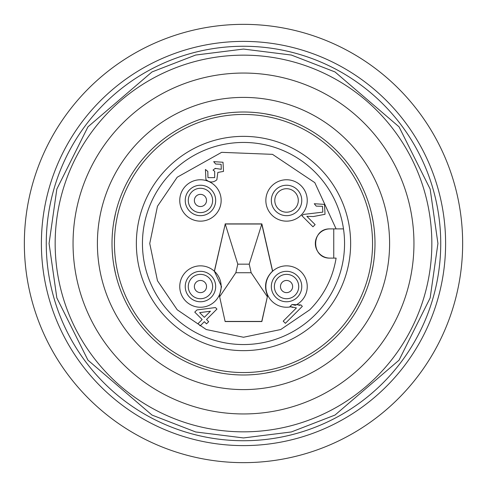 <?xml version="1.0" encoding="UTF-8"?>
<svg xmlns="http://www.w3.org/2000/svg" width="487" height="487" viewBox="0 0 487 487"><rect width="100%" height="100%" fill="white"/><g stroke="black" fill="none" stroke-linecap="round" stroke-linejoin="round"><path stroke-width="0.73" d="M100.59 100.59A202.105 202.105 0 0 1 445.605 243.5A202.105 202.105 0 0 1 166.158 430.222A202.105 202.105 0 0 1 100.59 100.59M49.065 243.5L56.845 189.059L87.952 126.839L151.999 71.942L195.64 55.049L243.5 49.065L291.36 55.049L335.001 71.942L399.048 126.839L430.155 189.059L437.935 243.5L430.155 297.941L399.048 360.161L335.001 415.058L291.36 431.951L243.5 437.935L195.64 431.951L151.999 415.058L87.952 360.161L56.845 297.941L49.065 243.5M382.965 382.965A197.235 197.235 0 0 1 46.265 243.5A197.235 197.235 0 0 1 318.979 61.277A197.235 197.235 0 0 1 382.965 382.965A197.235 197.235 0 0 0 440.735 243.5M243.5 112.01A131.49 131.49 0 0 0 129.627 309.245A131.49 131.49 0 0 0 357.373 309.245A131.49 131.49 0 0 0 243.5 112.01A131.49 131.49 0 0 0 129.627 309.245A131.49 131.49 0 0 0 357.373 309.245A131.49 131.49 0 0 0 243.5 112.01M329.942 258.11L336.103 258.11C332.791 278.114 324.025 295.341 309.787 309.787L280.737 329.535L243.5 337.248L206.263 329.535L177.213 309.787L157.465 280.737L149.752 243.5L157.465 206.263L177.213 177.213L221.628 152.34L272.495 154.349L314.815 182.649L336.103 228.89L343.493 228.89L329.942 228.89A14.61 14.61 0 0 0 315.332 243.5A14.61 14.61 0 0 0 329.942 258.11C310.974 258.652 310.883 228.415 329.942 228.89M195.616 204.15A6.088 6.088 0 0 1 196.76 195.616A6.088 6.088 0 0 1 205.289 196.76A6.088 6.088 0 0 1 204.15 205.289A6.088 6.088 0 0 1 195.616 204.15M200.455 188.28A12.175 12.175 0 0 1 211.37 205.849A12.175 12.175 0 0 1 190.782 207.846A12.175 12.175 0 0 1 200.455 188.28M195.616 282.85A6.088 6.088 0 0 1 204.15 281.711A6.088 6.088 0 0 1 205.289 290.24A6.088 6.088 0 0 1 196.76 291.384A6.088 6.088 0 0 1 195.616 282.85M200.455 274.37A12.175 12.175 0 0 1 210.128 293.941A12.175 12.175 0 0 1 189.54 291.938A12.175 12.175 0 0 1 200.455 274.37M291.384 282.85A6.088 6.088 0 0 1 290.24 291.384A6.088 6.088 0 0 1 281.711 290.24A6.088 6.088 0 0 1 282.85 281.711A6.088 6.088 0 0 1 291.384 282.85M298.72 286.545A12.175 12.175 0 0 1 276.872 293.941A12.175 12.175 0 0 1 282.643 275.015A12.175 12.175 0 0 1 298.72 286.545M462.65 243.5A219.15 219.15 0 0 1 243.5 462.65A219.15 219.15 0 0 1 24.35 243.5A219.15 219.15 0 0 1 243.5 24.35A219.15 219.15 0 0 1 462.65 243.5M413.95 243.5A170.45 170.45 0 0 1 243.5 413.95A170.45 170.45 0 0 1 73.05 243.5A170.45 170.45 0 0 1 243.5 73.05A170.45 170.45 0 0 1 413.95 243.5M373.219 265.013L371.417 273.938L373.219 265.013M113.781 265.019L115.583 273.938L113.781 265.025M221.987 373.219L213.062 371.417L221.981 373.219M265.013 373.219L273.938 371.417L265.025 373.219M265.013 113.781L273.938 115.583L265.019 113.781M213.062 115.583L221.975 113.781L213.062 115.583M371.417 213.062L373.219 221.975L371.417 213.062M113.781 221.987L115.583 213.062L113.781 221.987M389.6 243.5A146.1 146.1 0 0 1 243.5 389.6A146.1 146.1 0 0 1 97.4 243.5A146.1 146.1 0 0 1 243.5 97.4A146.1 146.1 0 0 1 389.6 243.5M374.99 243.5A131.49 131.49 0 0 1 243.5 374.99A131.49 131.49 0 0 1 112.01 243.5A131.49 131.49 0 0 1 243.5 112.01A131.49 131.49 0 0 1 374.99 243.5M372.555 243.5A129.055 129.055 0 0 1 243.5 372.555A129.055 129.055 0 0 1 114.445 243.5A129.055 129.055 0 0 1 243.5 114.445A129.055 129.055 0 0 1 372.555 243.5M350.64 243.5A107.14 107.14 0 0 0 243.5 136.36A107.14 107.14 0 0 0 136.36 243.5A107.14 107.14 0 0 0 243.5 350.64A107.14 107.14 0 0 0 350.64 243.5M344.553 243.5A101.053 101.053 0 0 0 243.5 142.447A101.053 101.053 0 0 0 142.447 243.5A101.053 101.053 0 0 0 243.5 344.553A101.053 101.053 0 0 0 344.553 243.5M215.674 200.455A15.219 15.219 0 0 1 200.455 215.674A15.219 15.219 0 0 1 185.237 200.455A15.219 15.219 0 0 1 200.455 185.237A15.219 15.219 0 0 1 215.674 200.455M179.758 200.455A20.698 20.698 0 0 0 200.455 221.153A20.698 20.698 0 0 0 221.153 200.455A20.698 20.698 0 0 0 200.455 179.758A20.698 20.698 0 0 0 179.758 200.455M215.674 286.545A15.219 15.219 0 0 1 200.455 301.763A15.219 15.219 0 0 1 185.237 286.545A15.219 15.219 0 0 1 200.455 271.326A15.219 15.219 0 0 1 215.674 286.545M179.758 286.545A20.698 20.698 0 0 0 219.284 295.146A20.698 20.698 0 0 0 192.055 267.631A20.698 20.698 0 0 0 179.758 286.545M301.763 200.455A15.219 15.219 0 0 1 286.545 215.674A15.219 15.219 0 0 1 271.326 200.455A15.219 15.219 0 0 1 286.545 185.237A15.219 15.219 0 0 1 301.763 200.455M265.847 200.455A20.698 20.698 0 0 0 286.545 221.153A20.698 20.698 0 0 0 307.242 200.455A20.698 20.698 0 0 0 286.545 179.758A20.698 20.698 0 0 0 265.847 200.455M219.503 295.542L221.518 286.545L214.335 271.192L225.238 224.02L214.475 271.143M301.763 286.545A15.219 15.219 0 0 1 286.545 301.763A15.219 15.219 0 0 1 271.326 286.545A15.219 15.219 0 0 1 286.545 271.326A15.219 15.219 0 0 1 301.763 286.545M225.134 321.548L219.284 295.146L225.134 321.548L261.866 321.548L267.716 295.146A20.698 20.698 0 0 1 272.665 271.192L272.525 271.143C265.458 278.168 263.784 286.301 267.497 295.542M225.238 321.42L261.762 321.42L267.716 295.146A20.698 20.698 0 0 0 290.757 306.81L292.9 307.443M291.007 305.507L292.011 304.503L295.299 305.3A20.698 20.698 0 0 0 294.945 267.631A20.698 20.698 0 0 0 272.665 271.192L261.866 223.892L249.204 264.161L237.796 264.161L225.238 224.02L261.762 224.02L272.525 271.143M298.294 200.455A11.749 11.749 0 0 0 286.545 188.706A11.749 11.749 0 0 0 274.796 200.455A11.749 11.749 0 0 0 286.545 212.204A11.749 11.749 0 0 0 298.294 200.455M204.333 317.341L210.445 311.236L199.627 312.636L204.333 317.341M249.204 264.161L251.164 272.732L235.836 272.732L237.796 264.161M207.821 171.436L207.961 177.658L214.688 177.621L214.664 171.284L213.026 170.109L215.205 168.374L221.275 169.293L221.116 164.283L215.656 164.04L213.696 161.647L223.009 162.256L223.521 171.4L217.841 172.447L216.843 179.813C213.154 182.802 209.513 182.71 205.922 179.539L205.429 169.476L207.821 171.436L207.961 177.658L214.688 177.621L214.664 171.284M312.964 226.79L301.873 215.698L303.608 214.42L322.832 212.137L322.485 206.299L316.227 206.129L314.273 203.736L324.494 204.388L325.03 214.292L313.36 216.545L306.84 216.319L315.138 224.617L312.964 226.79M204.333 321.694L200.206 325.827L198.026 323.654L202.16 319.521L194.763 312.124L196.943 309.945L215.431 307.553L216.952 309.081L206.512 319.521L208.686 321.694L206.512 323.867L204.333 321.694M300.942 304.953L292.011 304.503L290.002 306.506L296.425 307.924L283.203 321.146L285.376 323.319L302.342 306.353L300.942 304.953L298.951 305.379M267.266 296.601L251.164 272.732M235.836 272.732L219.734 296.601M216.843 179.813L217.841 172.447L223.521 171.4M223.009 162.256L213.696 161.647M221.116 164.283L221.275 169.293M215.491 168.709L215.205 168.374M306.84 216.319L313.36 216.545L325.03 214.292L324.494 204.388L314.273 203.736M316.227 206.129L322.485 206.299M322.832 212.137L303.608 214.42M261.866 223.892L225.134 223.892M243.5 374.99A131.49 131.49 0 0 0 357.373 177.755A131.49 131.49 0 0 0 129.627 177.755A131.49 131.49 0 0 0 243.5 374.99A131.49 131.49 0 0 0 357.373 177.755A131.49 131.49 0 0 0 129.627 177.755A131.49 131.49 0 0 0 243.5 374.99A131.49 131.49 0 0 0 357.373 177.755A131.49 131.49 0 0 0 129.627 177.755A131.49 131.49 0 0 0 243.5 374.99A131.49 131.49 0 0 0 357.373 177.755A131.49 131.49 0 0 0 129.627 177.755A131.49 131.49 0 0 0 243.5 374.99M376.676 376.676A188.341 188.341 0 0 1 55.159 243.5A188.341 188.341 0 0 1 315.576 69.495A188.341 188.341 0 0 1 376.676 376.676M210.128 193.059A12.175 12.175 0 0 1 200.455 212.63M210.128 293.941A12.175 12.175 0 0 1 200.455 298.72M276.872 293.941A12.175 12.175 0 0 1 274.37 286.545M333.753 228.89L333.753 258.11M168.234 351.322L167.893 351.078M318.766 135.678L319.107 135.922M351.322 318.766L351.078 319.107M135.678 168.234L135.922 167.893"/></g></svg>
